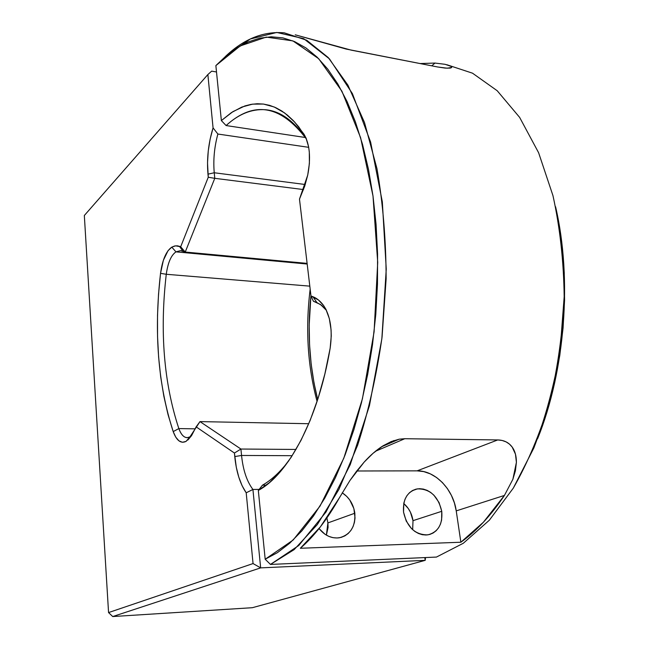 <?xml version="1.0" encoding="UTF-8"?>
<svg xmlns="http://www.w3.org/2000/svg" width="649" height="649" viewBox="0 0 649 649"><rect width="100%" height="100%" fill="white"/><g stroke="black" fill="none" stroke-linecap="round" stroke-linejoin="round"><path stroke-width="0.97" d="M412.999 520.668C411.904 513.643 408.821 507.932 403.743 503.519L408.213 508.41L410.436 512.207L412.999 520.668L441.758 511.307L412.999 520.668L412.667 529.706L412.999 520.668M403.54 512.15C402.713 499.276 407.304 491.52 417.323 488.884C429.971 488.697 438.116 496.177 441.758 511.307C442.764 524.278 438.132 532.131 427.853 534.865C415.206 534.938 407.101 527.361 403.54 512.15L403.808 503.194L405.057 499.146L406.98 495.601L409.511 492.688L412.537 490.514L415.944 489.168L419.603 488.689L423.367 489.086L427.107 490.344L430.668 492.413L433.93 495.219L439.065 502.561L441.758 511.307L441.596 520.141L440.436 524.189L438.586 527.767L436.128 530.744L433.151 532.999L429.76 534.452L426.085 535.019L422.272 534.695L418.467 533.478L414.825 531.417L411.482 528.578L406.233 521.082L403.54 512.15M327.915 522.907L326.893 517.999L327.915 522.907L354.841 513.229L327.915 522.907L326.382 535.133L328.061 527.442L327.915 522.907M342.25 492.818C349.284 497.491 353.486 504.297 354.841 513.229C355.571 526.696 350.355 534.89 339.176 537.81C331.485 538.67 324.768 535.587 319.048 528.562L324.987 534.249L328.889 536.399L332.986 537.664L337.123 537.997L341.139 537.396L344.862 535.879L348.172 533.519L350.922 530.403L353.032 526.663L354.419 522.445L355.027 517.91L353.875 508.565L349.779 500.022L346.793 496.453L342.25 492.818M316.907 302.588L313.41 301.25L310.976 295.985L313.41 301.25L320.492 304.495L326.455 310.384L321.888 305.533L316.907 302.588L312.907 296.715L316.907 302.588M304.065 134.311L306.231 138.48L304.065 134.311C309.784 144.329 311.009 157.926 307.723 175.1L299.481 199.146L310.976 295.985L312.907 296.715C316.777 298.183 320.33 301.112 323.583 305.484L326.317 310.092L323.583 305.484C330.487 316.063 332.677 330.309 330.154 348.229C318.14 419.579 288.302 474.46 258.318 490.441L262.456 485.184C271.542 480.033 280.376 471.823 288.951 460.555C280.376 471.823 271.542 480.033 262.456 485.184L266.301 485.152L262.456 485.184L258.318 490.441L265.19 559.235L277.447 552.632L289.689 543.229L301.777 530.979L313.54 515.914L324.808 498.099L335.411 477.656L345.163 454.771L353.892 429.703L361.452 402.753L367.699 374.286L372.502 344.708L375.787 314.457L377.483 284.002L377.572 253.8L376.063 224.327L373.005 196.006L368.462 169.251L362.54 144.403L355.36 121.761L347.085 101.569L337.845 84.005L327.81 69.183L317.15 57.177L306.012 47.985L294.557 41.577L282.915 37.877L271.233 36.798L259.624 38.194L248.194 41.925L237.039 47.848L226.241 55.79L215.866 65.598L221.366 120.584L232.918 111.636L244.941 105.925L251.066 104.375L257.231 103.743L263.405 104.051L269.554 105.341L275.655 107.62L281.658 110.914L287.539 115.23L293.259 120.568L298.783 126.928L305.93 137.791L308.591 146.739L309.305 151.996L309.395 163.41L307.723 175.1L304.746 186.06L299.481 199.146L310.976 295.985L318.472 300.008L323.583 305.484L325.847 309.167L329.327 318.57L331.087 329.943L331.258 336.028L330.154 348.229L324.849 374.027L318.107 398.275L310.1 420.511L301.014 440.322L291.077 457.407L280.498 471.531L269.505 482.564L258.318 490.441L265.19 559.235L270.463 564.435L298.735 545.541L325.985 512.053L350.233 464.692L369.443 405.698L381.847 338.851L386.252 269.1L382.326 201.847L370.62 142.074L352.423 93.651L329.481 58.905L303.691 38.656L276.798 32.45L250.295 39.005L225.333 56.568C243.781 38.972 263.421 31.055 284.254 32.823L306.717 40.238L328.28 57.591L347.905 85.124L364.487 122.491L376.947 168.578C382.951 203.064 386.009 239.781 386.139 278.721L382.05 337.164C376.501 375.755 368.356 411.774 357.623 445.23L338.908 489.427L317.353 524.53L294.159 549.606L270.463 564.435L265.19 559.235L293.17 540.017L320.054 506.066L343.824 458.178L362.426 398.77L374.1 331.793L377.71 262.374L373.005 196.006L360.609 137.693L341.909 91.201L318.708 58.718L292.902 40.887L266.244 37.098L240.195 45.941L215.866 65.598L221.366 120.584L231.442 112.585L241.899 107.036L252.599 104.132L263.405 104.051L274.138 106.955L284.619 112.942L294.662 122.061L304.065 134.311M226.103 125.557L221.366 120.584L226.103 125.557C238.613 114.078 251.69 108.797 265.352 109.722C280.254 110.987 293.965 120.779 306.482 139.105C280.66 104.903 253.864 100.384 226.103 125.557L305.403 137.507L226.103 125.557M539.846 432.875L548.056 408.318L554.749 382.391L559.787 355.465L563.081 327.915L564.573 300.154L564.249 272.596L562.123 245.647L558.245 219.687L555.576 206.747C572.402 278.729 565.174 370.676 537.55 438.821M436.452 557.069L270.463 564.435L436.452 557.069L463.313 543.262L489.346 520.206L513.294 488.145L533.859 447.948C545.549 417.583 554.311 384.889 560.144 349.868L564.184 296.698C563.705 261.174 559.965 227.491 552.964 195.641L538.613 152.734L519.638 117.396L497.199 90.73L472.521 73.191L446.755 64.697L472.521 73.191L497.199 90.73L519.638 117.396L538.613 152.734L552.964 195.641C559.965 227.491 563.705 261.174 564.184 296.698C562.667 332.499 557.872 367.318 549.817 401.147C540.041 433.581 527.864 462.583 513.294 488.145L489.346 520.206L463.313 543.262L436.452 557.069M399.443 439.154L404.773 438.716L375.463 451.266L404.773 438.716L497.734 439.941L417.112 470.849L356.747 470.996L417.112 470.849L497.734 439.941C503.924 440.087 508.743 442.464 512.175 447.064C515.014 450.974 516.426 456.069 516.401 462.339L512.872 479.303L504.427 495.43L456.231 510.885C453.367 489.289 435.057 470.428 417.112 470.849L423.773 471.612L430.368 473.884L436.647 477.567L442.391 482.523L447.38 488.567L451.444 495.479L454.43 503.016L456.231 510.885L504.427 495.43L483.391 522.242L460.871 542.231L456.231 510.885L460.871 542.231L300.333 548.267L460.871 542.231C476.374 531.15 490.895 515.557 504.427 495.43L512.872 479.303L515.403 470.809L516.401 462.339L515.468 454.186L512.175 447.064L509.522 444.167L506.188 441.928L502.229 440.484L497.734 439.941L404.773 438.716L399.078 439.219L381.58 446.747M393.935 440.557L383.032 445.814L373.029 453.326L364.194 462.056L356.561 471.239L349.989 480.422L339.362 497.872C327.12 519.63 314.108 536.423 300.333 548.267L320.428 526.81L339.362 497.872L349.989 480.422L364.194 462.056C370.303 455.306 376.582 449.895 383.032 445.814L391.185 441.58L399.078 439.219M451.655 67.423L447.202 68.218L437.629 66.977L351.182 50.135L295.246 34.819L346.177 49.064L437.629 66.977L445.19 68.096L449.846 68.121C451.785 67.829 452.207 67.245 451.104 66.376L445.076 64.308L451.104 66.376M434.992 63.067L445.076 64.308L434.992 63.067L431.747 65.833L434.992 63.067L420.081 63.553L434.992 63.067M173.202 431.601L178.84 428.583C181.744 436.274 185.444 439.04 189.93 436.882L186.052 441.393C180.836 443.867 176.552 440.606 173.202 431.601L168.018 414.549L163.848 396.271L160.709 377.012L158.607 356.974L157.545 336.385L157.512 315.438L158.518 294.354L160.538 273.334L163.353 260.338L168.042 250.692L171.782 247.139L175.619 245.825L180.673 246.79L208.264 177.242L207.526 162.842L208.256 150.982L210.13 139.137L213.067 127.877L217.877 134.035L308.697 147.323L217.877 134.035C214.332 147.08 213.123 159.987 214.243 172.756C213.123 159.987 214.332 147.08 217.877 134.035L213.067 127.877L207.867 74.546L213.067 127.877C208.37 143.251 206.674 158.68 207.972 174.167L214.243 172.756L207.972 174.167L208.264 177.242L214.778 178.321L185.241 252.047L307.107 263.38L185.241 252.047L180.673 246.79L208.264 177.242L214.778 178.321L185.241 252.047L182.945 251.163L179.408 246.312L180.673 246.79L185.241 252.047L180.487 250.66L175.976 251.861L180.544 250.66L182.945 251.163L179.408 246.312L177.258 245.809L174.524 246.02L171.782 247.139L175.976 251.861L307.18 264.029L175.976 251.861L171.782 247.139C166.168 251.106 162.42 259.835 160.538 273.334L166.266 274.276C167.888 262.691 171.133 255.219 175.976 251.861C171.133 255.219 167.888 262.691 166.266 274.276L309.808 286.144L166.266 274.276L160.538 273.334C153.797 332.077 158.023 384.833 173.202 431.601L175.774 437.175L178.921 440.833L182.426 442.285L186.052 441.393L189.93 436.882L187.253 437.686C183.813 437.564 181.014 434.53 178.84 428.583L195.235 428.843L178.84 428.583C163.856 383.056 159.662 331.623 166.266 274.276C159.662 331.623 163.856 383.056 178.84 428.583L173.202 431.601M317.702 399.549L314.002 382.886L311.171 364.13L309.565 344.846L309.184 325.254L310.928 295.603C307.188 332.028 309.451 366.677 317.702 399.549M425.541 557.556L425.192 560.347L252.372 607.699L112.731 616.55L108.561 612.575L84.329 215.5L108.561 612.575L253.053 563.567L246.198 492.794L242.101 485.703L238.767 477.072L236.293 467.248L234.427 453.034L196.136 426.855L191.658 435.447L186.052 441.393L191.423 435.804L187.894 440.006L199.981 421.607L240.925 449.035L296.001 449.449L240.925 449.035L234.427 453.034L196.136 426.855L199.981 421.607L240.925 449.035L241.55 455.46L292.188 455.695L241.55 455.46L234.768 456.58L234.427 453.034L240.925 449.035L241.55 455.46C243.067 470.103 246.855 481.436 252.923 489.468C246.855 481.436 243.067 470.103 241.55 455.46L234.768 456.58C236.301 471.815 240.114 483.886 246.198 492.794L252.923 489.468L260.655 567.875L112.731 616.55L252.372 607.699L425.192 560.347L425.541 557.556M211.679 71.139L207.867 74.546L84.329 215.5L207.867 74.546L211.679 71.139L216.506 71.982L211.679 71.139M317.085 401.455C307.618 366.109 305.306 328.678 310.165 289.146C305.306 328.678 307.618 366.109 317.085 401.455M424.811 557.588L425.192 560.347L260.655 567.875L425.192 560.347L424.811 557.588M305.241 184.511L214.243 172.756L214.778 178.321L303.537 189.573L214.778 178.321L214.243 172.756L305.241 184.511M191.463 435.73L189.93 436.882L191.463 435.73M308.762 423.724L199.981 421.607L308.762 423.724M259.138 489.403L252.923 489.468L246.198 492.794L253.053 563.567L260.655 567.875L112.731 616.55L108.561 612.575L253.053 563.567L260.655 567.875L252.923 489.468L259.138 489.403M412.083 490.774L417.323 488.884M180.544 250.66L181.29 250.733"/></g></svg>
